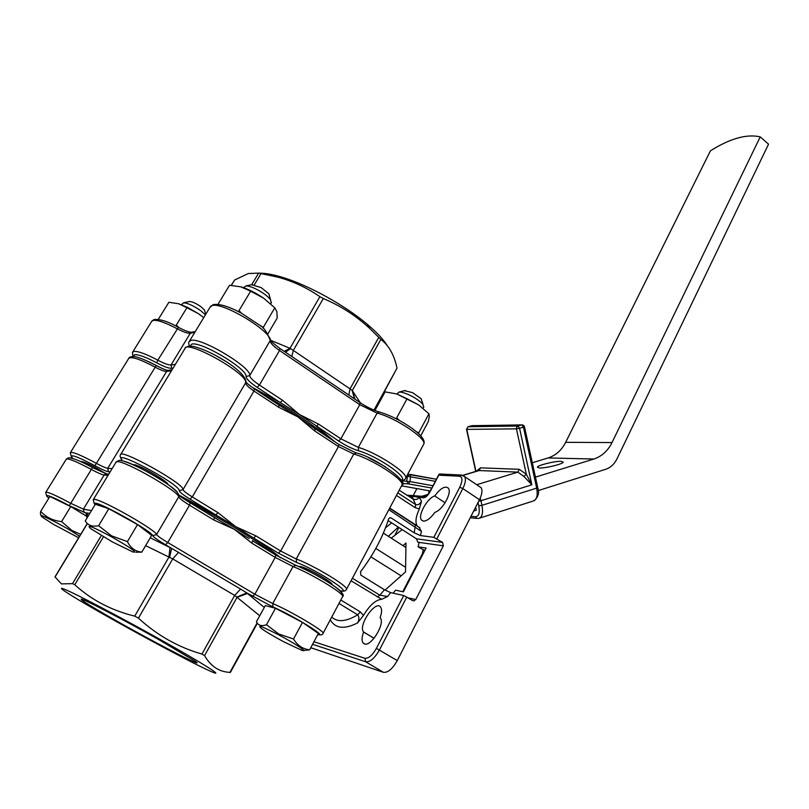 <?xml version="1.0" encoding="UTF-8"?>
<svg xmlns="http://www.w3.org/2000/svg" width="809" height="809" viewBox="0 0 809 809"><rect width="100%" height="100%" fill="white"/><g stroke="black" fill="none" stroke-linecap="round" stroke-linejoin="round"><path stroke-width="1.21" d="M112.411 541.949L133.05 552.021C138.076 552.931 130.836 547.814 111.318 536.691C92.095 526.467 85.319 523.848 91.002 528.833L112.411 541.949M98.597 525.729C92.317 526.972 87.868 525.375 85.248 520.925L95.341 504.25L108.821 508.73L98.597 525.729L111.682 535.902L127.418 541.615C130.593 548.057 135.396 551.556 141.818 552.102L135.811 552.244M251.579 284.728L261.145 287.599L268.861 293.748L269.407 295.689M271.207 302.91L270.57 299.795C268.345 296.842 264.472 293.768 258.951 290.562C253.47 287.539 249.172 285.981 246.078 285.89L243.529 287.691M108.821 508.73L137.51 524.566L151.657 535.336L141.818 552.102M137.51 524.566L127.418 541.615M231.243 285.355L234.64 279.995L248.232 273.543L258.627 273.108L277.709 277.103C292.929 281.219 306.985 287.751 319.899 296.691L323.317 298.551C340.629 305.792 356.122 315.783 369.814 328.515L380.837 339.426C388.735 345.19 394.135 354.767 397.027 368.135L374.345 410.264M162.083 368.429L148.927 361.765M226.439 361.765L213.657 354.332M385.468 466.854L368.408 457.581M251.599 386.955L280.278 402.569L299.431 414.501L318.645 424.138L316.39 426.363L335.179 442.038M189.943 346.131L191.804 344.118C201.138 341.165 247.989 369.268 246.057 376.559C246.381 378.976 250.092 382.576 257.191 387.359L280.278 402.569L282.523 400.283L299.431 414.501L338.627 441.016L340.882 438.822L358.326 447.387C376.589 452.464 408.312 473.164 405.663 478.109L405.41 478.635M270.368 340.184L290.603 348.568L352.087 390.272L360.329 402.821M263.491 394.863C289.217 408.909 310.363 422.814 326.927 436.607C310.363 422.814 289.217 408.909 263.491 394.863M353.634 398.291L286.588 352.967M258.951 273.189C264.988 273.017 272.835 274.413 282.503 277.356C308.553 285.193 345.038 305.397 367.276 324.288C376.6 332.165 383.203 339.193 387.096 345.382M354.554 398.918L352.087 390.272M348.851 395.014L349.994 388.907L378.733 337.424M291.837 356.476L293.293 350.449L323.317 298.551M285.476 352.218L290.603 348.568M278.599 634.832C262.247 626.459 256.534 624.366 261.459 628.553C266.414 632.092 274.008 636.582 284.222 642.033L301.737 650.274C309.078 652.853 295.224 643.549 278.599 634.832M309.635 649.829L318.362 633.457L302.465 622.414L275.485 608.257L265.322 605.607L256.443 621.747C258.182 625.509 261.529 626.5 266.474 624.73L278.802 634.013L293.536 638.999C297.459 645.481 302.829 649.091 309.635 649.829L304.032 650.456M404.419 390.666L412.651 392.668L421.176 398.766L421.691 400.364M423.653 407.2L423.036 404.571C420.589 401.547 416.311 398.493 410.203 395.409C405.38 393.113 401.699 391.991 399.15 392.041L396.845 393.983M275.485 608.257L266.474 624.73M302.465 622.414L293.536 638.999M383.365 533.111L405.896 547.501M405.602 567.281L375.821 548.451M370.886 556.845L401.143 575.846M420.71 435.829L428.355 421.509L429.346 416.352L428.922 413.814L418.779 432.775L416.615 431.885M418.577 433.634L418.779 432.775M399.333 420.397L396.723 417.798L407.048 398.776L418.749 404.965L428.922 413.814M374.901 410.487L385.114 391.88L396.754 393.963L407.048 398.776M418.749 404.965L396.754 393.963M388.098 520.561L416.433 538.794L417.869 542.212L419.153 542.394L418.071 546.844L426.09 548.037L403.398 591.864L395.53 590.176L393.103 593.179M424.786 550.555L418.071 546.844M388.36 536.296L398.291 527.124M363.615 632.062L363.494 631.91C357.942 625.236 375.922 599.429 380.705 607.205C382.04 609.339 381.848 612.817 380.109 617.621L380.301 617.874C385.317 623.486 371.189 646.846 364.485 643.954L362.978 642.862C361.583 640.607 361.795 637.017 363.615 632.062L374.011 638.331M434.726 495.947C440.592 488.12 445.152 485.552 448.408 488.242C452.261 492.681 442.351 510.418 434.908 512.309C430.722 518.175 426.879 521.127 423.4 521.138L421.408 519.975C417.606 515.475 427.354 497.96 434.726 495.947L445.081 502.793M106.08 473.902C95.159 466.995 87.079 462.879 81.81 461.534L81.305 461.615M167.918 484.48C168.585 481.719 138.784 464.457 133.657 464.649L133.02 464.71M332.175 584.695L332.186 584.664C333.318 582.581 307.066 567.605 300.382 566.522L298.845 566.522M352.4 578.223L379.876 595.181L387.541 596.526L381.747 599.287C375.811 599.752 369.713 605.132 363.463 615.416L357.588 622.94C359.267 619.765 359.317 617.055 357.709 614.81L338.981 603.443M313.943 641.749L364.899 658.283C368.56 658.647 372.383 655.351 376.387 648.383L403.742 595.515L390.656 592.643L384.427 589.741L360.844 575.118L360.561 571.771C373.586 554.499 382.93 536.893 388.603 518.963L389.887 517.669L391.162 517.962L414.188 532.807L420.387 535.558L433.836 537.338L459.765 487.23C462.758 480.688 462.637 477.017 459.381 476.208L438.761 475.186L440.015 474.013M419.153 527.367L421.469 531.442L388.846 509.721M407.574 495.341L419.284 497.434C417.464 499.537 415.391 500.053 413.055 499.001L399.201 490.244M397.806 492.873L415.695 504.583C418.061 505.241 419.992 504.108 421.509 501.206L419.345 508.912C415.806 516.597 415.057 522.24 417.11 525.82L417.778 526.578M385.549 527.771L391.657 522.857M403.742 595.515L412.641 600.602L413.824 600.895L415.745 599.54L443.342 545.842L442.584 542.414L433.836 537.338M280.531 557.795C274.463 552.476 265.504 545.893 253.672 538.056L235.753 526.699L255.917 535.882L253.672 538.056L278.407 553.164L296.549 562.437C317.421 570.183 354.817 594.635 340.023 590.681M121.886 459.846C120.248 457.591 119.762 455.942 120.42 454.921C119.125 447.549 184.695 483.893 183.026 489.617C183.4 490.891 186.485 493.328 192.279 496.928L218.015 512.684L235.753 526.699L215.781 514.908L178.759 494.987M315.065 428.8L314.792 431.005L298.036 416.948L278.559 407.2L279.145 405.167L298.036 416.948L314.61 428.497M273.088 553.386C255.138 539.431 219.461 517.558 186.212 500.326C219.461 517.558 255.138 539.431 273.088 553.386M479.343 486.502L481.143 487.706C482.639 490.284 482.073 494.289 479.454 499.709L397.27 660.569C392.517 668.912 387.905 672.825 383.436 672.319L311.344 647.898M411.71 498.445L412.256 497.393M413.177 495.654L416.908 488.585M311.354 426.11L338.941 444.505L338.455 446.558L314.792 431.005M282.826 407.372L278.913 405.016M218.015 512.684L215.781 514.908L190.054 499.183C183.289 494.997 179.679 492.165 179.224 490.689C179.901 483.994 108.922 446.568 122.685 460.837M381.747 599.287L351.045 580.771M340.801 600.025L360.339 611.907L363.463 615.416M419.345 508.912L415.148 507.668L396.44 495.442M415.229 524.93L419.284 527.407M79.565 536.225L71.111 530.866C54.618 520.925 34.726 511.591 43.049 517.639L53.283 524.232L78.635 537.763M41.846 515.384C40.49 515.626 40.116 514.261 40.723 511.318L49.885 496.483L70.757 506.596L61.585 521.603L71.89 530.451L80.718 534.314M188.982 301.636L189.66 301.484C192.613 301.777 196.415 303.557 201.097 306.823L204.566 310.09L204.93 311.435M205.425 314.832L200.875 310.798C193.816 305.883 188.082 303.213 183.673 302.768L181.469 304.72M70.757 506.596L86.624 516.263M40.723 511.318C46.022 517.264 52.979 520.693 61.585 521.603M179.092 327.696L176.322 325.046L186.94 307.713L198.458 313.68L203.726 317.624M158.281 319.393L168.869 302.273L178.607 303.749L186.94 307.713M198.68 313.831L187.557 307.39L178.607 303.749M158.352 639.353L195.282 661.266C206.912 669.437 160.89 645.875 121.077 623.466C92.327 607.256 79.12 599.135 81.456 599.105C85.784 600.076 125.344 620.746 158.352 639.353M210.411 671.217L212.261 672.016C224.851 677.376 203.271 663.633 162.285 640.647C121.441 617.722 74.62 593.169 64.255 589.134C59.775 587.385 60.705 588.578 67.056 592.714C90.669 608.267 187.445 661.236 210.411 671.217M229.918 672.532L229.928 672.37C219.209 671.925 210.755 666.333 204.556 655.603L201.937 654.056C178.334 647.311 157.168 635.338 138.43 618.147L134.729 616.124C111.531 610.471 91.538 600.015 74.762 584.755L72.497 583.653L61.393 583.896L54.992 576.868L87.281 523.463M249.192 538.652L234.276 529.288L213.819 519.995L214.496 517.649L213.606 517.103M252.418 540.746L275.798 555.035L252.448 540.796L251.842 543.152L234.276 529.288L214.456 517.588M150.231 537.773L171.629 548.371L240.607 589.063L246.796 592.906L264.3 607.468M259.729 615.77L234.681 595.424L172.711 558.898L145.62 545.63M190.034 502.702L217.459 519.317M87.018 517.993L85.875 512.936L89.809 513.381M236.734 597.143L246.796 592.906L273.007 607.003L272.734 603.554L293.02 566.543L275.242 557.401L251.842 543.152M201.937 654.056L234.681 595.424L240.607 589.063M138.43 618.147L172.711 558.898L178.627 552.345M169.516 557.532L171.629 548.371L165.542 544.77C157.917 540.2 153.639 537.176 152.699 535.669C152.517 531.847 103.006 503.714 95.462 503.188L94.228 503.41L95.027 504.765M87.675 516.921L87.281 512.906M268.042 333.611L277.234 317.977L276.84 311.576L274.807 307.824L263.37 327.22L260.731 326.088M263.36 328.424L263.37 327.22M241.699 313.336L238.979 310.656L250.638 291.2L263.592 298.157L274.807 307.824M217.965 304.366L229.513 285.284L240.839 286.841L250.638 291.2M263.592 298.157C255.543 292.727 247.958 288.955 240.839 286.841M522.614 424.907L521.724 424.927L523.423 427.162L519.57 428.274L531.867 484.803L523.878 476.41L517.841 472.132L479.15 470.545L462.97 475.399M471.607 425.756L468.158 426.737L517.871 426.03L519.57 428.274L516.435 428.851L466.773 429.387L475.965 471.364M539.391 467.986C545.357 468.36 562.933 464.063 563.256 462.151L561.112 461.322C555.004 461.009 537.793 465.226 537.368 467.147L539.391 467.986M532.312 462.748L548.108 457.955C555.753 455.457 561.608 450.249 565.673 442.331L710.433 150.818C730.153 138.45 746.747 133.798 760.227 136.873L768.55 144.164L616.923 458.976C614.314 464.204 610.552 467.653 605.658 469.301L538.167 490.608M421.742 496.332L428.072 494.41M395.126 534.648L398.888 527.508M535.437 477.128L593.877 459.016C601.775 456.397 607.822 450.906 612.009 442.563L760.227 136.873M475.652 507.152L476.299 510.135L473.619 511.126M402.751 591.723L422.268 554.054L422.794 554.398M422.268 554.054L423.289 549.594M402.164 529.622L391.243 538.137M385.033 590.105L405.531 571.963L405.966 543.011L403.013 545.66M466.5 429.296L468.158 426.737L466.5 429.296M467.814 426.869L471.971 425.665L521.724 424.927L517.871 426.03L516.648 427.081L516.435 428.851L526.325 474.276L531.867 484.803L480.94 500.72L481.952 505.322L536.68 488.12L523.423 427.162L524.475 426.727L523.666 425.403L521.856 424.897L472.709 425.676M524.465 426.667L537.702 487.524M435.293 481.315L410.648 476.825L409.941 474.398L406.603 476.339M401.517 480.819L409.9 481.567L410.648 476.825L407.463 476.38L406.725 481.122L408.454 483.883L402.265 483.489M432.977 485.734L409.9 481.567L408.454 483.883L431.763 488.06M476.41 471.232L480.546 467.845L519.277 469.311L526.325 474.276L523.878 476.41M194.817 332.317L190.287 333.247C187.749 333.53 183.34 332.014 177.07 328.707C165.37 322.548 157.35 319.788 153.002 320.425L151.566 321.577L132.807 351.864M132.959 356.516L132.454 352.421L133.809 351.419C138.036 351.035 146.035 353.948 157.816 360.177L178.385 327.362M423.42 444.748L423.795 444.04C426.748 438.518 395.47 417.677 377.105 413.106L359.772 404.702L279.53 350.509C273.412 346.282 270.277 343.026 270.125 340.741C272.815 332.044 222.576 301.535 212.079 305.61L210.006 307.278L189.508 341.064M189.316 346.151C188.618 343.441 188.527 342.015 189.023 341.863L190.964 340.417C201.067 337.12 251.933 367.66 249.708 375.578L270.125 340.741L270.337 338.718M246.057 376.559L249.708 375.578C249.981 377.692 253.217 380.847 259.426 385.044L282.523 400.283M173.075 368.146L171.761 368.328C168.929 368.479 163.914 366.639 156.703 362.816C145.842 357.072 138.46 354.372 134.547 354.706L133.354 356.526M156.703 362.816L157.816 360.177C164.136 363.524 168.535 365.122 171.002 364.98L175.391 364.323M401.183 480.212C409.667 478.382 377.651 456.155 358.529 450.805C352.269 448.793 345.635 445.537 338.627 441.016M379.441 412.003L377.105 413.106L358.326 447.387L358.529 450.805M359.995 402.599L359.772 404.702L340.882 438.822L318.645 424.138M192.127 332.155L190.287 333.247L171.002 364.98L171.761 368.328M279.914 348.457L279.53 350.509L259.426 385.044L257.191 387.359M234.64 279.995L231.394 285.365M251.68 284.697L258.627 273.108M261.064 273.563L254.37 284.748M284.232 351.379L289.986 348.295L319.899 296.691M380.837 339.426L352.319 390.565L354.979 399.201M373.97 410.112L397.027 368.135M255.917 535.882L280.662 551.03L296.236 558.968C313.852 565.44 348.214 586.201 346.525 589.265L346.373 589.599M401.699 485.572L402.022 484.945C404.692 480.03 371.756 458.834 353.766 454.031L296.236 558.968L296.549 562.437M356.294 452.909L353.766 454.031L338.455 446.558L280.662 551.03L278.407 553.164M415.148 507.668L415.695 504.583L413.055 499.001C413.268 497.12 411.346 495.978 407.311 495.563M376.65 532.646L366.538 551.657M331.741 617.045C337.404 622.485 346.06 621.737 357.709 614.81L360.339 611.907M357.588 622.94C344.321 629.624 335.219 628.573 330.274 619.795M414.188 532.807L415.381 525.102L389.594 508.315M377.257 596.921L379.876 595.181L384.427 589.741M421.469 531.442L420.387 535.558M438.761 475.186L430.064 491.781C427.87 495.563 425.676 497.565 423.481 497.778L419.284 497.434L421.509 501.206M390.656 592.643L387.541 596.526M459.765 487.23L462.809 488.555L436.9 538.723M245.825 381.909L246.725 382.9M110.145 471.859L108.537 471.728C106.181 471.374 101.651 469.372 94.936 465.741C75.935 455.78 68.563 453.343 72.83 458.45M278.559 407.2L253.965 391.03C248.444 387.319 245.653 384.588 245.592 382.849C249.03 374.142 185.443 338.506 184.806 348.81L120.723 454.436M190.054 499.183L192.279 496.928L253.965 391.03L254.38 388.876M179.224 490.689L183.026 489.617L245.592 382.849L245.805 380.776M171.498 370.744L166.644 371.412C164.449 371.503 160.536 370.037 154.903 367.013C139.492 358.872 130.734 356.081 128.621 358.609L70.474 452.453M71.465 456.974L70.262 452.797C71.738 451.311 80.344 454.769 96.089 463.183C101.853 466.308 105.736 468.007 107.749 468.31L166.644 371.412L168.778 370.289M108.537 471.728L107.749 468.31L112.117 468.623M94.936 465.741L156.208 365.537M463.021 475.429L464.649 476.582C466.085 479.12 465.478 483.115 462.809 488.555L479.454 499.709M406.816 596.971L379.482 649.91C374.678 658.283 370.077 662.237 365.678 661.782L312.577 644.298M397.27 660.569L376.387 648.383M383.436 672.319L365.678 661.782L364.899 658.283M312.132 648.363L310.828 647.594M459.381 476.208L461.838 475.085M430.064 491.781L429.751 491.892C427.486 495.27 425.918 496.837 425.049 496.595L423.481 497.778M425.463 496.584L406.654 495.138M338.678 444.343L355.636 452.716C377.55 457.955 409.89 483.519 402.022 484.945L346.525 589.265C345.878 590.934 344.088 591.49 341.155 590.954M416.433 538.794L442.584 542.414M419.153 542.394L443.342 545.842M408.282 597.881L415.745 599.54M389.554 517.78L391.162 517.962M94.238 503.673L93.237 499.74L94.582 499.345C102.733 499.82 156.491 530.391 156.562 534.547C157.361 535.871 161.092 538.531 167.766 542.526L189.508 505.18C182.945 501.135 179.325 498.354 178.668 496.837C179.153 491.761 126.083 461.181 117.457 461.636L115.96 462.283L93.46 499.375M85.875 512.936L69.291 505.696C58.086 499.659 50.795 496.271 47.428 495.523C45.941 495.32 46.416 496.19 48.864 498.132M46.588 495.856L45.719 492.408L46.649 492.135C50.289 492.914 58.187 496.574 70.353 503.117L83.388 509.154L104.118 475.045C101.873 474.691 97.515 472.78 91.043 469.301C78.969 462.839 71.04 459.36 67.258 458.865L66.227 459.31L45.88 492.155M275.768 554.984L295.275 565.066M342.48 596.86L342.682 596.486C344.24 593.604 310.919 573.45 293.02 566.543L295.851 565.289C315.207 572.721 349.69 594.645 340.397 593.482M190.206 502.804L214.294 517.497M124.475 461.342C137.176 464.821 174.188 486.573 177.232 492.287M66.378 459.016L68.755 457.742C73.619 458.197 81.527 461.474 92.489 467.562L106.434 473.932M165.542 544.77L167.766 542.526L254.845 594.221L272.734 603.554C290.512 611.048 324.338 631.02 323.135 633.235L323.013 633.487M252.59 596.344L254.845 594.221L275.242 557.401L275.798 555.035L295.194 565.056C309.038 570.83 322.295 578.02 334.987 586.636C342.096 592.249 344.664 595.535 342.682 596.486L323.135 633.235C322.801 634.711 321.234 635.186 318.443 634.681M213.819 519.995L189.508 505.18L190.226 502.844L179.244 495.927L156.562 534.547L152.699 535.669M108.012 475.389L104.118 475.045L105.716 473.872L108.77 474.135M84.176 512.623L83.388 509.154L91.488 510.61M69.291 505.696L92.489 467.562L107.253 474.003M317.785 634.549C329.051 637.755 293.03 615.497 273.007 607.003M72.497 583.653L101.317 535.558M87.382 523.554L55.032 577.07M229.928 672.37L257.11 622.879M247.514 593.472L237.027 597.366L204.556 655.603M134.729 616.124L168.879 557.209L170.042 547.572M103.451 536.832L74.762 584.755M178.02 493.369L178.87 496.392C181.074 488.565 128.955 460.028 119.125 460.361L116.162 461.878M478.786 505.858L481.952 505.322C483.297 512.967 482.225 517.325 478.736 518.417L476.43 518.205L475.49 516.769C478.857 516.435 479.949 512.795 478.786 505.858L478.038 502.46M470.969 516.324L475.49 516.769M548.108 457.955L593.877 459.016M422.146 496.21L425.686 496.483M565.673 442.331L612.009 442.563M429.215 490.78L429.053 493.065M476.703 484.712L517.841 472.132L519.277 469.311M401.547 485.845L430.236 490.962M410.062 474.418L436.385 479.241M479.788 518.073L533.101 501.064C536.771 499.911 537.965 495.604 536.68 488.12L537.722 487.615C539.603 492.448 538.379 496.837 534.051 500.781M480.233 498.061L480.94 500.72L478.685 501.206M480.546 467.845L479.15 470.545L477.684 470.848M268.861 293.748L270.57 299.795M271.47 302.475L270.681 303.8M165.471 481.699L165.006 482.488M136.701 465.418L136.236 466.196M252.58 284.505L246.078 285.89M151.859 321.052L154.044 319.535C160.02 318.948 168.1 321.527 178.273 327.261C184.088 330.355 188.467 332.034 191.409 332.307L195.313 331.498M210.401 306.53L213.222 304.609C219.37 303.567 228.735 306.399 241.304 313.123L259.659 325.198C263.461 326.907 267 331.993 270.267 340.447C271.915 340.892 267.142 338.809 280.126 348.598L360.238 402.761C366.851 407.069 373.06 410.092 378.865 411.842C389.968 415.128 401.133 420.69 412.337 428.527C421.59 435.434 425.403 440.612 423.795 444.04L405.663 478.109C405.825 479.07 404.429 479.939 401.476 480.728M282.503 277.356L277.709 277.103M367.276 324.288L369.814 328.515M352.239 390.464L354.848 399.11M405.289 390.444L399.15 392.041M302.384 567.089L301.929 567.928M423.845 406.836L423.077 408.272M329.779 581.984L329.324 582.834M421.176 398.766L423.036 404.571M362.978 642.862L364.99 644.065M421.408 519.975L423.147 521.107M481.143 487.706L464.649 476.582L460.918 475.014L439.408 473.983M363.494 631.91L374.061 638.271M429.781 491.842L438.893 474.468M128.884 358.144C129.116 357.163 130.684 356.627 133.566 356.547C137.004 356.526 144.528 359.499 156.117 365.466C161.709 368.398 165.623 370.047 167.878 370.411L172.054 369.834M185.15 348.163C186.919 346.232 189.913 345.716 194.109 346.606C203.322 348.982 213.991 353.968 226.136 361.562C247.726 375.507 246.34 382.526 245.653 382.738L245.815 382.586C246.593 382.161 244.46 381.838 254.592 389.018L279.145 405.167M412.721 600.652L413.824 600.895M389.726 508.072L417.11 525.82M419.891 527.761L389.564 508.376M204.566 310.09L205.719 314.337M84.621 462.323L84.065 463.213M189.66 301.484L183.673 302.768M187.557 307.39L186.373 307.349M230.373 672.431L257.373 623.254M462.768 475.328L477.836 470.798M466.51 429.346L475.722 471.435M407.685 474.317L436.375 479.262M470.241 517.74L476.855 518.407M428.79 493.46L428.831 490.709"/></g></svg>
